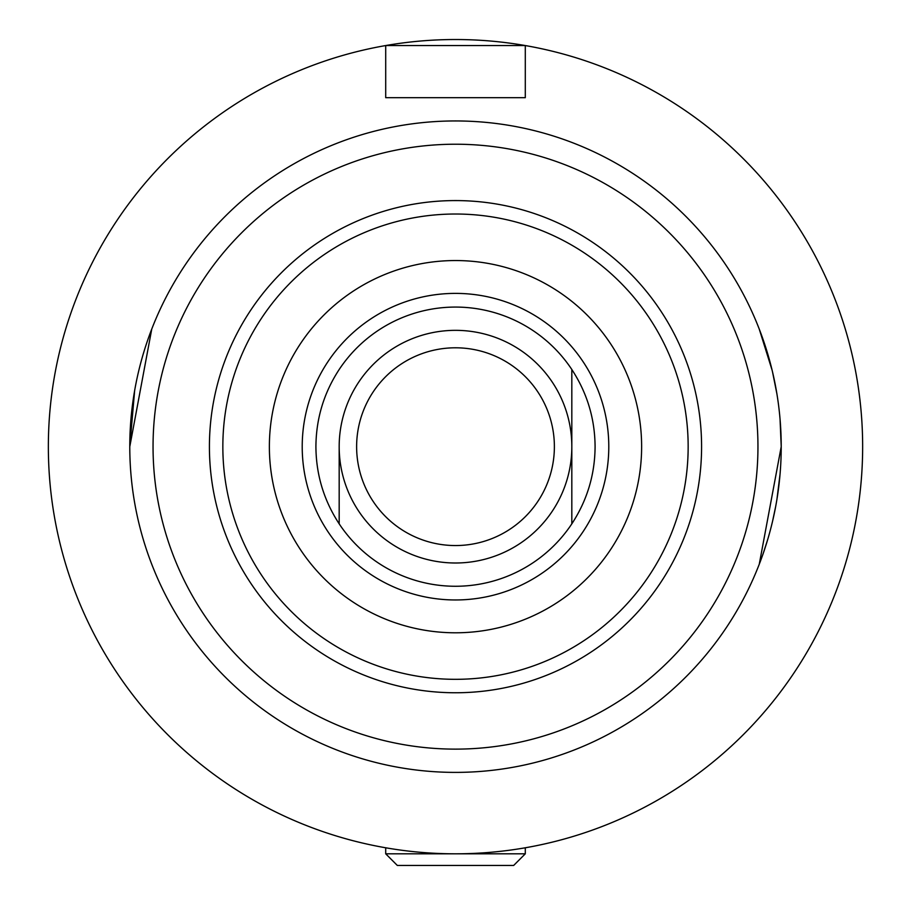 <?xml version="1.0" encoding="UTF-8"?>
<svg xmlns="http://www.w3.org/2000/svg" width="911" height="911" viewBox="0 0 911 911"><rect width="100%" height="100%" fill="white"/><g stroke="black" fill="none" stroke-linecap="round" stroke-linejoin="round"><path stroke-width="1.37" d="M48.351 446.675A407.149 407.149 0 0 0 455.5 853.812A407.149 407.149 0 0 0 862.649 446.675A407.149 407.149 0 0 0 525.294 45.55L385.706 45.55A407.149 407.149 0 0 0 48.351 446.675M134.634 390.66L129.783 446.675A325.717 325.717 0 0 0 455.5 772.391A325.717 325.717 0 0 0 781.217 446.675A325.717 325.717 0 0 0 455.5 120.947A325.717 325.717 0 0 0 129.783 446.675L151.75 329.076M153.048 446.675A302.452 302.452 0 0 0 455.5 749.127A302.452 302.452 0 0 0 757.952 446.675A302.452 302.452 0 0 0 455.5 144.223A302.452 302.452 0 0 0 153.048 446.675M701.584 446.675A246.084 246.084 0 0 0 455.5 200.579A246.084 246.084 0 0 0 209.416 446.675A246.084 246.084 0 0 0 455.5 692.759A246.084 246.084 0 0 0 701.584 446.675M385.706 97.682L525.294 97.682L525.294 45.55A407.149 407.149 0 0 0 385.706 45.55L385.706 97.682L525.294 97.682M356.622 446.675A98.878 98.878 0 0 0 455.5 545.552A98.878 98.878 0 0 0 554.378 446.675A98.878 98.878 0 0 0 455.5 347.797A98.878 98.878 0 0 0 356.622 446.675M571.823 369.502A139.588 139.588 0 0 0 339.177 369.502C323.849 392.948 316.094 418.673 315.912 446.675C316.094 474.677 323.849 500.39 339.177 523.836L339.177 446.675A116.323 116.323 0 0 1 455.5 330.34A116.323 116.323 0 0 1 571.823 446.675A116.323 116.323 0 0 1 455.5 562.998A116.323 116.323 0 0 1 339.177 446.675L339.177 523.836A139.588 139.588 0 0 0 571.823 523.836C587.151 500.39 594.906 474.677 595.088 446.675C594.906 418.673 587.151 392.948 571.823 369.502L571.823 523.836M780.089 419.584L781.217 446.675L759.25 564.262M763.008 554.059L767.722 539.437M772.596 521.103L775.648 506.641M776.969 499.08L780.089 473.8M781.217 446.675L780.055 419.162M776.946 394.064L772.528 371.95M772.152 370.344L759.193 328.928M608.787 446.675A153.287 153.287 0 0 0 455.5 293.388A153.287 153.287 0 0 0 302.213 446.675A153.287 153.287 0 0 0 455.5 599.962A153.287 153.287 0 0 0 608.787 446.675M641.629 446.675A186.129 186.129 0 0 0 455.5 260.546A186.129 186.129 0 0 0 269.371 446.675A186.129 186.129 0 0 0 455.5 632.792A186.129 186.129 0 0 0 641.629 446.675M688.158 446.675A232.658 232.658 0 0 0 455.5 214.017A232.658 232.658 0 0 0 222.842 446.675A232.658 232.658 0 0 0 455.5 679.321A232.658 232.658 0 0 0 688.158 446.675M513.667 865.45L397.333 865.45L385.706 853.812L525.294 853.812L513.667 865.45M385.706 847.788L385.706 853.812M525.294 847.788L525.294 853.812"/></g></svg>

